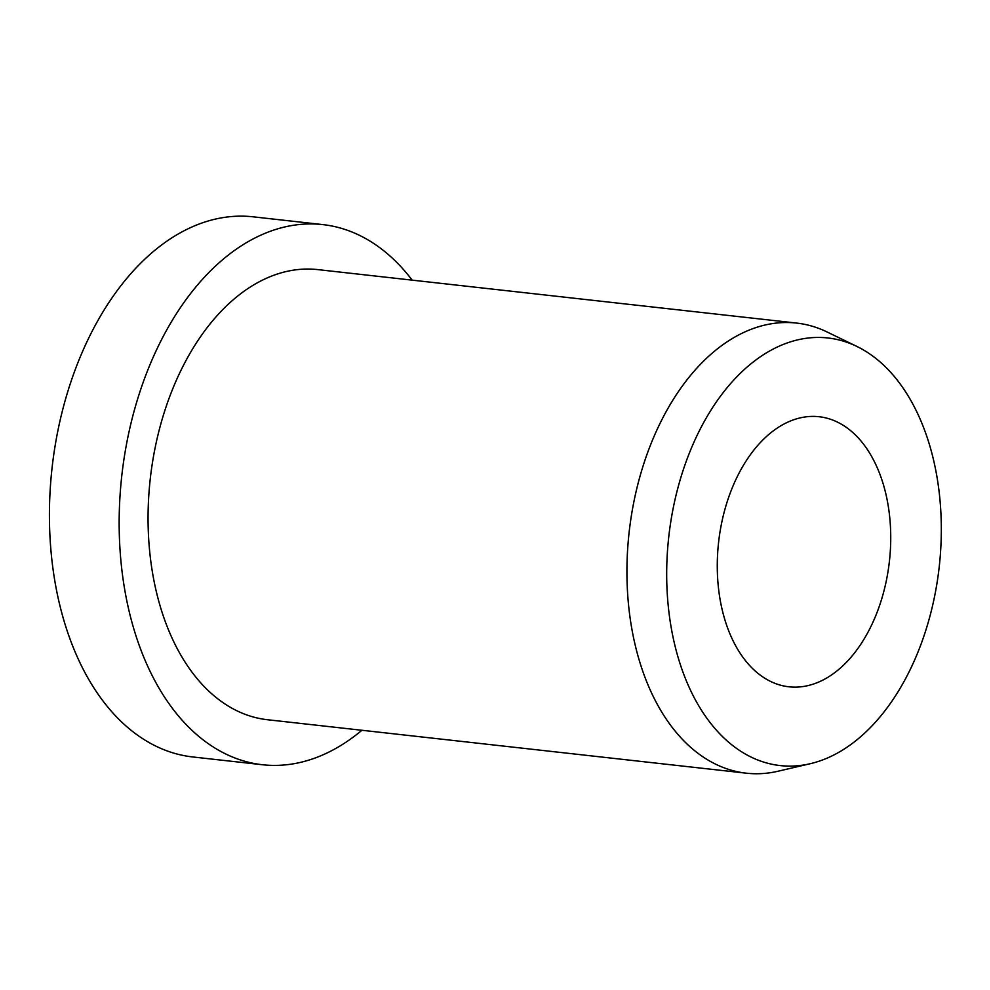 <?xml version="1.0" encoding="UTF-8"?>
<svg xmlns="http://www.w3.org/2000/svg" width="990" height="990" viewBox="0 0 990 990"><rect width="100%" height="100%" fill="white"/><g stroke="black" fill="none" stroke-linecap="round" stroke-linejoin="round"><path stroke-width="1.49" d="M844.173 425.91A135.877 85.932 -83.6 0 1 886.1 581.823A135.877 85.932 -83.6 0 1 788.931 686.8A135.877 85.932 -83.6 0 1 763.847 677.618A135.877 85.932 -83.6 0 1 721.908 521.705A135.877 85.932 -83.6 0 1 819.089 416.728A135.877 85.932 -83.6 0 1 844.173 425.91M361.894 730.274A271.755 171.864 -83.6 0 1 262.461 764.738A271.755 171.864 -83.6 0 1 212.293 746.373A271.755 171.864 -83.6 0 1 128.428 434.548A271.755 171.864 -83.6 0 1 322.765 224.594A271.755 171.864 -83.6 0 1 372.945 242.958A271.755 171.864 -83.6 0 1 412.162 280.145M262.461 764.738L192.728 756.954A271.755 171.864 -83.6 0 1 142.548 738.577A271.755 171.864 -83.6 0 1 58.695 426.764A271.755 171.864 -83.6 0 1 253.032 216.81L322.765 224.594M810.29 763.698L778.091 771.222A226.463 143.216 -83.6 0 1 746.349 773.19A226.463 143.216 -83.6 0 1 704.534 757.882A226.463 143.216 -83.6 0 1 634.652 498.044A226.463 143.216 -83.6 0 1 796.604 323.074A226.463 143.216 -83.6 0 1 827.133 331.996L856.882 346.438A215.139 136.051 -83.6 0 1 867.599 352.502A215.139 136.051 -83.6 0 1 938.062 576.069A215.139 136.051 -83.6 0 1 810.29 763.698A215.139 136.051 -83.6 0 1 740.409 751.026A215.139 136.051 -83.6 0 1 679.685 481.462A215.139 136.051 -83.6 0 1 856.882 346.438M746.349 773.19L267.486 719.73A226.463 143.216 -83.6 0 1 225.671 704.422A226.463 143.216 -83.6 0 1 155.789 444.572A226.463 143.216 -83.6 0 1 317.74 269.602L796.604 323.074"/></g></svg>
